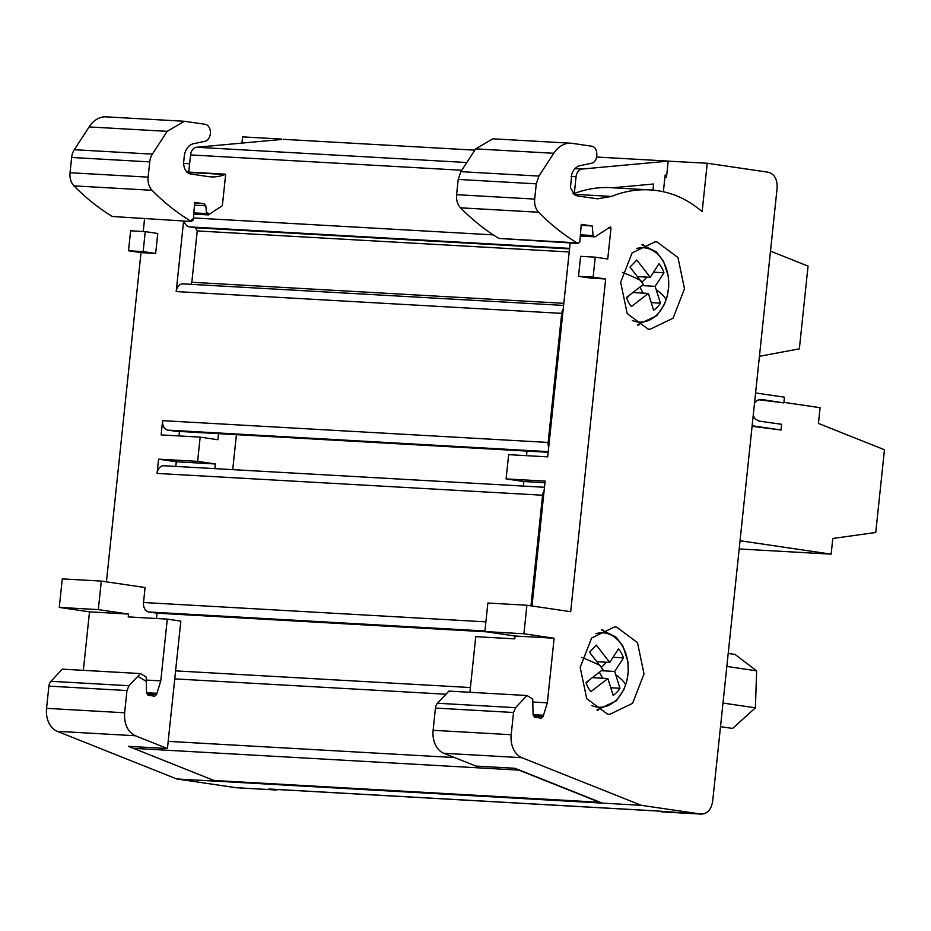 <?xml version="1.0" encoding="UTF-8"?>
<svg xmlns="http://www.w3.org/2000/svg" width="931" height="931" viewBox="0 0 931 931"><rect width="100%" height="100%" fill="white"/><g stroke="black" fill="none" stroke-linecap="round" stroke-linejoin="round"><path stroke-width="1.4" d="M607.536 714.158L586.728 698.657L580.188 667.411L591.627 637.991L614.576 626.935L616.671 627.157L637.491 642.646L644.019 673.904L632.591 703.336L609.63 714.38L607.536 714.158M648.011 329.05L627.203 313.549L620.663 282.302L632.102 252.883L655.052 241.827L657.158 242.048L677.966 257.538L684.494 288.796L673.066 318.227L650.106 329.26L648.011 329.05M651.956 302.68L660.416 303.157A28 20.505 93.2 0 1 657.274 307.16A28 20.505 93.2 0 1 653.609 310.232L648.36 293.416L633.534 292.578M632.324 320.45A37.252 27.278 93.2 0 0 657.449 314.236A37.252 27.278 93.2 0 0 666.072 299.654A37.252 27.278 93.2 0 0 663.035 261.169A37.252 27.278 93.2 0 0 636.397 248.577M611.469 687.788L619.941 688.265A28 20.505 93.2 0 1 616.799 692.28A28 20.505 93.2 0 1 613.133 695.341L607.885 678.524L593.059 677.687M591.848 705.558A37.252 27.278 93.2 0 0 616.974 699.344A37.252 27.278 93.2 0 0 625.597 684.762A37.252 27.278 93.2 0 0 622.56 646.277A37.252 27.278 93.2 0 0 595.921 633.697M588.357 681.027L586.227 683.249M599.552 672.519L602.683 678.233M606.477 662.232L601.554 667.329M607.885 678.524L590.941 691.628A28 20.505 93.2 0 1 585.995 682.586L602.939 669.494L589.509 652.212L596.329 645.136L609.747 662.418L597.586 661.732M609.747 662.418L618.51 648.849A28 20.505 93.2 0 1 623.467 657.891L614.704 671.46L601.601 670.716M613.715 657.344L623.467 657.891M614.704 671.46L619.941 688.265M628.832 295.918L626.703 298.129M640.028 287.411L643.158 293.125M646.952 277.124L642.029 282.221M648.36 293.416L631.427 306.52A28 20.505 93.2 0 1 626.47 297.478L643.414 284.374L629.984 267.104L636.804 260.028L650.234 277.31L638.061 276.623M650.234 277.31L658.985 263.741A28 20.505 93.2 0 1 663.943 272.783L655.18 286.341L642.076 285.608M654.19 272.224L663.943 272.783M655.18 286.341L660.416 303.157M131.015 746.487A8.612 6.308 93.2 0 0 133.424 748.338L128.397 746.336L167.429 748.547L180.823 621.117L167.277 619.127L128.234 616.916L128.536 614.064L98.314 609.607L101.316 581.084L62.272 578.884L59.281 607.408L89.504 611.853L83.348 670.343M146.272 680.072L160.784 680.887L156.513 694.677L154.651 696.202L148.064 695.236L146.539 692.978L146.272 681.399L137.846 676.29L140.441 673.567L62.33 669.156L50.937 681.306A7.18 5.26 93.2 0 0 48.889 686.124L46.55 708.351A21.529 15.769 93.2 0 0 57.257 731.324L176.704 778.956L236.102 787.707L275.145 789.919L268.896 788.999A21.529 15.769 93.2 0 0 269.92 789.104L654.924 810.866M279.091 789.476L275.832 789.988M101.316 581.084L145.085 587.531L143.514 602.508A8.612 6.308 93.2 0 0 148.867 611.993L157.048 613.192L156.489 618.51M164.228 465.791A8.612 6.308 93.2 0 0 163.821 465.744A8.612 6.308 93.2 0 0 157.071 473.425L158.573 459.158L197.616 461.369L215.329 463.975L214.84 468.63M218.517 433.66L217.877 439.735L200.165 437.128L161.121 434.917L162.622 420.649A8.612 6.308 93.2 0 0 167.976 430.134L175.272 431.204A2.874 2.106 93.2 0 0 175.412 431.216A2.874 2.106 93.2 0 0 175.552 431.216M179.008 435.929L179.474 431.449M175.808 466.419L176.296 461.776L158.573 459.158M183.349 283.932A8.612 6.308 93.2 0 0 182.93 283.885A8.612 6.308 93.2 0 0 176.192 291.566L183.605 221.054M184.187 221.078A8.612 6.308 93.2 0 0 189.342 226.873L195.44 227.781L197.232 230.935L191.833 282.279L190.878 284.339M186.642 171.979L188.853 171.141L188.749 172.107M281.639 139.08L242.595 136.88L241.944 143.095M48.889 686.124L126.965 690.546L129.025 685.728L137.846 676.29M126.965 690.546L124.626 712.774L46.55 708.351M167.429 748.547L135.332 735.746C127.605 731.801 124.032 724.143 124.626 712.774M160.784 680.887L167.277 619.127M140.441 673.567L146.202 677.058L146.307 681.399L137.881 676.302M187.387 172.363L224.953 174.481A57.431 42.058 93.2 0 1 211.023 176.867A57.431 42.058 93.2 0 1 208.265 176.587L190.878 174.027A11.486 8.414 93.2 0 1 187.899 172.77A11.486 8.414 93.2 0 1 183.884 165.671A11.486 8.414 93.2 0 1 183.744 161.389L184.268 156.361A14.361 10.509 93.2 0 1 185.269 151.974A14.361 10.509 93.2 0 1 193.45 143.723L204.855 141.314A8.612 6.308 93.2 0 0 210.069 129.688A8.612 6.308 93.2 0 0 205.006 124.254L184.35 121.274L167.184 131.341L152.37 154.127A14.361 10.509 93.2 0 0 149.728 161.889L148.122 177.146A14.361 10.509 93.2 0 0 148.774 184.501A14.361 10.509 93.2 0 0 152.056 190.296C163.984 202.399 176.762 212.605 190.389 220.891L193.404 218.471L194.672 202.399L204.32 203.819L194.602 203.261M200.165 437.128L197.616 461.369M232.727 469.643L236.404 434.672M176.296 461.776L215.329 463.975M184.35 121.274L106.274 116.852A28.71 21.029 93.2 0 0 89.108 126.93L74.294 149.716A14.361 10.509 93.2 0 0 71.64 157.467L70.034 172.735A14.361 10.509 93.2 0 0 73.98 185.874A287.132 210.278 93.2 0 0 112.314 216.481L191.414 221.497L112.314 216.481M190.424 220.891L193.439 218.471L193.322 219.96L191.414 221.497M194.451 205.192L205.821 205.832L206.542 213.595L193.846 212.873M236.102 787.707A14.361 10.509 93.2 0 0 236.788 787.777L275.739 789.977M205.821 205.832L204.32 203.819M206.403 212.093L209.498 214.13L222.369 205.681L225.686 174.19L186.991 172.002M224.953 174.481L225.686 174.19M155.652 253.441L143.153 251.603L145.248 231.633L130.608 230.807L128.513 250.765L141.012 252.615L155.652 253.441L157.758 233.472L145.248 231.633M548.138 442.446L561.707 313.363A8.612 6.308 -86.8 0 1 563.243 308.789L548.685 447.334A8.612 6.308 -86.8 0 1 548.138 442.446L162.622 420.649M573.065 193.439L574.299 193.508L576.068 176.715A8.612 6.308 -86.8 0 1 582.119 169.046L668.179 161.156L666.701 175.296L665.13 175.063L663.384 191.763M281.604 139.464L196.604 147.261A8.612 6.308 93.2 0 0 190.552 154.918L188.853 171.141M144.561 218.843L143.234 231.516M141.012 252.615L106.413 581.84M530.961 605.837L542.587 495.222A8.612 6.308 -86.8 0 1 544.135 490.649L532.008 605.988M98.314 609.607L59.281 607.408M128.536 614.064L89.504 611.853M518.939 770.135A8.612 6.308 -86.8 0 1 517.566 769.332L602.194 803.069A28.71 21.029 -86.8 0 1 599.506 802.266L518.939 770.135L133.424 748.338L215.736 781.167L176.704 778.956M268.896 788.999L654.4 810.785L701.427 814.148L641.343 805.327L215.736 781.167M283.199 139.313L474.845 150.147M596.69 157.036L668.19 161.075M661.697 811.867L700.74 814.066C707.153 814.148 711.133 809.912 712.657 801.347L777.129 188.015C777.408 179.264 774.441 174.004 768.203 172.223L707.234 163.239L668.179 161.156M189.621 163.775L185.153 163.519A157.921 115.653 93.2 0 0 183.663 163.449M143.153 251.603L128.513 250.765M206.542 213.595L208.521 214.898L193.753 214.06M209.498 214.13L208.521 214.898M156.513 694.677L147.342 694.165M570.156 242.991L570.051 244.073A8.612 6.308 -86.8 0 1 569.725 242.968M652.968 190.122L653.609 184.012L612.528 187.783M574.299 193.508A157.921 115.653 -86.8 0 1 610.748 187.678L649.791 189.889A157.921 115.653 93.2 0 0 611.504 196.429L597.586 198.815L577.441 195.976L574.45 194.719L570.447 187.62L571.82 173.922C573.636 169.302 576.359 166.544 580.001 165.671L591.406 163.262C598.528 162.32 598.691 146.726 591.557 146.202L572.286 143.362A28.71 21.029 93.2 0 0 570.901 143.223A28.71 21.029 93.2 0 0 553.747 153.289L538.933 176.075L536.279 183.838L534.673 199.094L456.597 194.684C456.167 200.118 457.482 204.494 460.531 207.822C472.459 219.937 485.237 230.143 498.876 238.429L577.93 243.433L579.838 241.909L581.235 224.348L592.221 225.965L593.059 235.543L595.037 236.846L610.375 226.873L611.004 227.99L607.745 259.004L595.246 257.165L593.14 277.135L605.65 278.974L570.68 611.69L526.911 605.243L523.909 633.767L554.131 638.224L547.347 702.835L543.076 716.626L541.202 718.15L534.627 717.184L533.091 714.927L532.718 699.006L526.969 695.515L515.576 707.676L437.5 703.254A7.18 5.26 93.2 0 0 435.44 708.072L433.113 730.3A21.529 15.769 93.2 0 0 443.808 753.272L475.916 766.073L514.948 768.284L517.566 769.332M486.715 631.835L157.048 613.192M707.234 163.239L702.149 211.686A147.866 108.299 93.2 0 0 675.708 195.452A157.921 115.653 93.2 0 0 657.367 190.657A157.921 115.653 93.2 0 0 649.791 189.889M526.911 605.243L487.867 603.032L484.876 631.555L515.099 636.013L514.796 638.864L475.753 636.653L469.911 692.292M548.685 447.334L547.684 456.865L508.64 454.654L506.092 478.906L545.135 481.106L544.135 490.649M570.051 244.073L563.243 308.789M666.701 175.296L666.468 177.437L664.897 177.344M570.901 143.223L492.825 138.812L475.66 148.879L460.857 171.665L458.203 179.427L456.597 194.684M443.808 753.272L521.884 757.694A21.529 15.769 93.2 0 1 511.189 734.722L513.528 712.494L515.576 707.676M521.884 757.694L641.343 805.327M460.531 207.822L538.607 212.245C535.546 208.893 534.243 204.506 534.673 199.094M538.607 212.245A287.132 210.278 93.2 0 0 576.952 242.84L577.93 243.433M581.153 225.337L592.221 225.965M437.5 703.254L448.882 691.105L526.969 695.515M526.527 455.666L527.004 451.093M523.327 486.075L523.816 481.513L544.961 482.712M506.092 478.906L523.816 481.513M580.397 234.821L593.059 235.543M595.246 257.165L580.607 256.339L578.5 276.309L591.01 278.148L605.65 278.974M532.788 702.021L547.347 702.835M638.096 325.28A43.792 32.073 93.2 0 0 639.143 324.733M643.647 245.097A43.792 32.073 93.2 0 0 642.669 244.446M597.621 710.388A43.792 32.073 93.2 0 0 598.668 709.841M603.172 630.206A43.792 32.073 93.2 0 0 602.194 629.554M593.14 277.135L578.5 276.309M608.525 227.851L611.004 227.99M523.909 633.767L484.876 631.555M554.131 638.224L515.099 636.013M580.304 236.009L595.037 236.846M533.905 716.114L543.076 716.626M752.132 425.746L781.016 430.006L781.609 424.292L759.068 421.103L755.262 419.066L753.202 415.668M754.529 403.018L757.229 400.318L761.337 399.446L783.867 402.902L784.461 397.2L755.588 392.94M783.867 402.902L758.742 399.725M761.977 399.667L759.347 399.515M759.731 421.068L758.812 421.021M781.016 430.006L752.085 426.27M783.914 402.355L820.083 407.685L818.43 423.43L884.45 449.754L875.757 532.485L832.791 538.467L831.15 554.154L740.052 540.736M739.191 548.964L831.15 554.154M770.496 251.126L808.05 266.103L799.357 348.834L759.44 356.305M728.205 653.422L735.059 654.435L756.635 670.832L726.843 666.433M756.635 670.832L755.402 707.828L732.592 728.438L720.513 726.657M755.402 707.828L722.991 703.056M616.334 675.184A63.168 15.373 18.9 0 1 625.597 684.762M581.863 657.426A63.168 15.373 18.9 0 1 600.46 665.712M656.809 290.076A63.168 15.373 18.9 0 1 666.072 299.654M622.339 272.317A63.168 15.373 18.9 0 1 640.935 280.603M129.025 685.728L50.937 681.306M148.122 177.146L70.034 172.735M71.64 157.467L149.728 161.889M146.528 692.734L156.932 693.316M74.294 149.716L152.37 154.127M73.98 185.874L152.056 190.296M176.192 291.566L561.707 313.363M193.439 217.935L493.267 234.88M190.552 154.918L461.764 170.257M571.122 176.436L576.068 176.715M143.514 602.508L485.889 621.861M157.071 473.425L542.587 495.222M57.257 731.324L135.332 735.746M89.108 126.93L167.184 131.341M168.185 741.367L454.526 757.555M174.749 678.885L445.961 694.223M213.99 780.469L599.506 802.266M148.867 611.993L484.935 630.985M175.272 431.204L548.161 452.291L175.412 431.216M167.976 430.134L548.231 451.628M191.833 282.279L563.825 303.32M197.232 230.935L569.213 251.964M195.44 227.781L569.539 248.926M189.342 226.873L569.597 248.379M196.604 147.261L466.792 162.529M574.974 168.651L582.119 169.046M573.938 194.311L611.504 196.429M458.203 179.427L536.279 183.838M435.44 708.072L513.528 712.494M460.857 171.665L538.933 176.075M533.091 714.682L543.495 715.264M511.189 734.722L433.113 730.3M475.66 148.879L553.747 153.289M498.876 238.429L576.952 242.84M641.994 244.795L656.32 251.836L663.466 261.146L668.33 276.286L668.761 286.445L667.259 296.267L664.315 304.588L656.844 315.656L637.456 324.849M601.507 629.903L615.845 636.944L622.99 646.254L627.855 661.394L628.285 671.565L626.784 681.376L623.84 689.708L616.369 700.775L596.98 709.957M175.598 670.879L470.411 687.543M163.821 465.744L544.484 487.274M182.93 283.885L563.604 305.415"/></g></svg>
